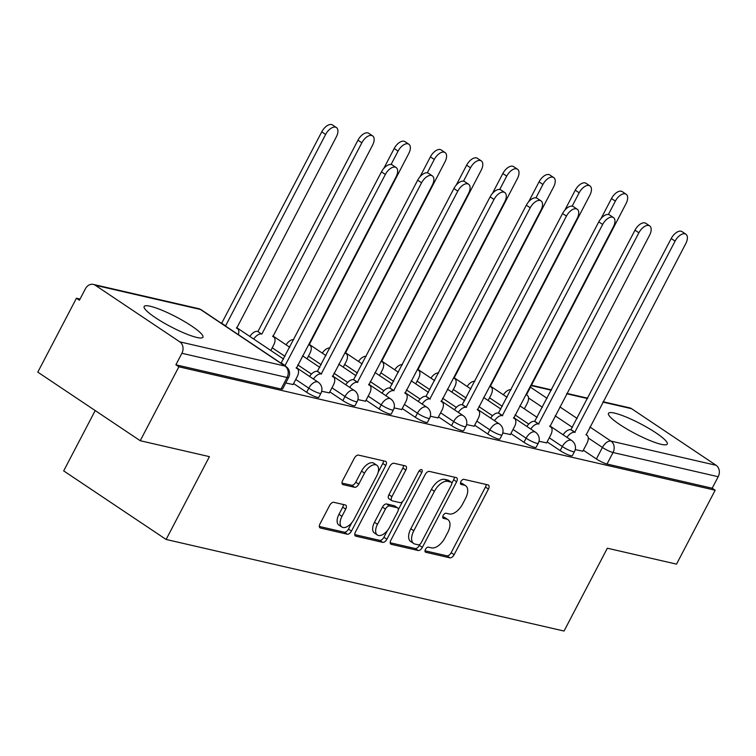 <?xml version="1.0" encoding="UTF-8"?>
<svg xmlns="http://www.w3.org/2000/svg" width="756" height="756" viewBox="0 0 756 756"><rect width="100%" height="100%" fill="white"/><g stroke="black" fill="none" stroke-linecap="round" stroke-linejoin="round"><path stroke-width="1.13" d="M425.467 549.338A2.92 1.559 123.8 0 0 425.439 552.135A2.92 1.559 123.8 0 0 425.732 552.258L449.943 557.833A4.177 2.23 123.8 0 0 454.129 554.706L488.433 489.085A4.177 2.23 123.8 0 0 488.48 485.097A4.177 2.23 123.8 0 0 488.064 484.917L463.853 479.342A2.92 1.559 123.8 0 0 460.924 481.525A2.92 1.559 123.8 0 0 460.886 484.322A2.92 1.559 123.8 0 0 461.179 484.445L464.316 485.172A13.353 7.135 123.8 0 1 465.649 485.739A13.353 7.135 123.8 0 1 465.507 498.516L462.653 503.978A13.353 7.135 123.8 0 1 449.253 513.967L446.125 513.248A2.92 1.559 123.8 0 0 443.196 515.431A2.92 1.559 123.8 0 0 443.167 518.229A2.92 1.559 123.8 0 0 443.46 518.351L446.588 519.07A13.353 7.135 123.8 0 1 447.921 519.646A13.353 7.135 123.8 0 1 447.779 532.422L444.925 537.885A13.353 7.135 123.8 0 1 431.534 547.873L428.397 547.155A2.92 1.559 123.8 0 0 425.467 549.338M661.16 444.311A33.16 5.585 27.6 0 0 667.255 444.074A33.16 5.585 27.6 0 0 648.657 428.302A33.16 5.585 27.6 0 0 614.571 413.116A33.16 5.585 27.6 0 0 608.476 413.343A33.16 5.585 27.6 0 0 627.083 429.125A33.16 5.585 27.6 0 0 661.16 444.311M196.834 337.45A33.16 5.585 27.6 0 0 202.939 337.214A33.16 5.585 27.6 0 0 184.332 321.442A33.16 5.585 27.6 0 0 150.255 306.256A33.16 5.585 27.6 0 0 144.15 306.492A33.16 5.585 27.6 0 0 162.757 322.264A33.16 5.585 27.6 0 0 196.834 337.45M333.831 502.315A4.177 2.23 123.8 0 0 329.644 505.433L320.015 523.842A4.177 2.23 123.8 0 0 319.977 527.839A4.177 2.23 123.8 0 0 320.393 528.019L347.278 534.199A4.177 2.23 123.8 0 0 351.464 531.081L385.777 465.46A4.177 2.23 123.8 0 0 385.815 461.472A4.177 2.23 123.8 0 0 385.399 461.292L358.514 455.103A4.177 2.23 123.8 0 0 354.328 458.221L342.695 480.457A4.177 2.23 123.8 0 0 342.657 484.454A4.177 2.23 123.8 0 0 343.073 484.634L354.583 487.28A4.177 2.23 123.8 0 0 358.769 484.161L364.534 473.133A11.16 5.963 123.8 0 1 376.838 465.261A11.16 5.963 123.8 0 1 376.724 475.94L354.139 519.136A11.16 5.963 123.8 0 1 341.825 527.008A11.16 5.963 123.8 0 1 341.948 516.329L345.709 509.128A4.177 2.23 123.8 0 0 345.757 505.14A4.177 2.23 123.8 0 0 345.341 504.961L333.831 502.315M715.167 490.228L676.525 564.137L607.342 548.213L564.042 631.043L166.112 539.463L209.412 456.643L140.229 440.72L178.87 366.802L715.167 490.228L712.18 488.225L718.2 476.715L613.031 452.513A8.505 1.436 -152.4 0 1 602.419 447.448L588.281 437.979M390.89 540.153A4.177 2.23 123.8 0 0 390.843 544.15A4.177 2.23 123.8 0 0 391.268 544.329L418.153 550.51A4.177 2.23 123.8 0 0 422.339 547.391L456.643 481.77A4.177 2.23 123.8 0 0 456.69 477.783A4.177 2.23 123.8 0 0 456.274 477.603L429.38 471.413A4.177 2.23 123.8 0 0 425.193 474.532L390.89 540.153M382.716 542.354L355.83 536.174A4.177 2.23 123.8 0 1 355.414 535.995A4.177 2.23 123.8 0 1 355.452 531.997L389.765 466.376A4.177 2.23 123.8 0 1 393.942 463.258L405.452 465.904A4.177 2.23 123.8 0 1 405.868 466.083A4.177 2.23 123.8 0 1 405.83 470.071L391.91 496.692A4.177 2.23 123.8 0 0 391.873 500.68A4.177 2.23 123.8 0 0 392.288 500.859L399.924 502.617A4.177 2.23 123.8 0 0 404.101 499.499L418.588 471.791A2.92 1.559 123.8 0 1 421.81 469.731A2.92 1.559 123.8 0 1 421.782 472.519L386.902 539.236A4.177 2.23 123.8 0 1 382.716 542.354L379.729 540.36L354.762 534.615M140.229 440.72L37.8 372.132L76.441 298.223L80.041 299.045M95.209 410.574L63.684 470.884L166.112 539.463M178.87 366.802L175.883 364.808L181.903 353.288A8.505 7.04 -77 0 0 179.815 341.863L95.303 285.277A8.505 7.04 -77 0 0 93.328 284.417A8.505 7.04 -77 0 0 85.447 288.707L79.427 300.217L76.441 298.223M712.18 488.225L607.011 464.023A8.505 1.436 -152.4 0 1 596.399 458.958L583.339 450.217M603.099 401.738L629.616 407.843A8.505 7.04 103 0 1 631.6 408.703L716.112 465.29A8.505 7.04 103 0 1 718.2 476.715M539 441.287L546.607 442.865M502.787 432.952L510.394 434.53M466.565 424.617L474.173 426.195M430.353 416.282L437.96 417.86M394.131 407.947L401.738 409.525M357.919 399.612L365.526 401.19M321.697 391.277L329.304 392.855M285.73 382.999L293.092 384.52M306.652 392.279L308.788 388.187A8.505 1.436 -152.4 0 0 316.462 392.26A8.505 1.436 -152.4 0 0 320.969 393.196L318.834 397.287A8.505 1.436 27.6 0 1 314.326 396.342A8.505 1.436 27.6 0 1 306.652 392.279L293.602 383.538M342.874 400.614L345.01 396.522A8.505 1.436 -152.4 0 0 352.674 400.595A8.505 1.436 -152.4 0 0 357.191 401.53L355.055 405.622A8.505 1.436 27.6 0 1 350.538 404.677A8.505 1.436 27.6 0 1 342.874 400.614L329.824 391.873M379.087 408.949L381.232 404.857A8.505 1.436 -152.4 0 0 388.896 408.93A8.505 1.436 -152.4 0 0 393.404 409.865L391.268 413.957A8.505 1.436 27.6 0 1 386.76 413.012A8.505 1.436 27.6 0 1 379.087 408.949L366.036 400.207M415.309 417.284L417.444 413.192A8.505 1.436 -152.4 0 0 425.108 417.265A8.505 1.436 -152.4 0 0 429.625 418.2L427.49 422.292A8.505 1.436 27.6 0 1 422.973 421.347A8.505 1.436 27.6 0 1 415.309 417.284L402.258 408.542M451.53 425.619L453.666 421.536A8.505 1.436 -152.4 0 0 461.33 425.6A8.505 1.436 -152.4 0 0 465.838 426.545L463.702 430.627A8.505 1.436 27.6 0 1 459.194 429.682A8.505 1.436 27.6 0 1 451.53 425.619L438.471 416.877M487.743 433.953L489.879 429.871A8.505 1.436 -152.4 0 0 497.542 433.935A8.505 1.436 -152.4 0 0 502.06 434.88L499.924 438.962A8.505 1.436 27.6 0 1 495.407 438.017A8.505 1.436 27.6 0 1 487.743 433.953L474.692 425.212M523.965 442.288L526.1 438.206A8.505 1.436 -152.4 0 0 533.764 442.269A8.505 1.436 -152.4 0 0 538.272 443.214L536.136 447.297A8.505 1.436 27.6 0 1 531.629 446.352A8.505 1.436 27.6 0 1 523.965 442.288L510.905 433.547M560.177 450.623L562.313 446.541A8.505 1.436 -152.4 0 0 569.977 450.604A8.505 1.436 -152.4 0 0 574.494 451.549L572.358 455.632A8.505 1.436 27.6 0 1 567.841 454.687A8.505 1.436 27.6 0 1 560.177 450.623L547.127 441.882M575.221 449.622L582.829 451.2M175.883 364.808L281.052 389.009A8.505 1.436 27.6 0 0 282.621 388.953L288.641 377.433A8.505 1.436 -152.4 0 1 287.072 377.499L181.903 353.288M447.921 519.646L444.934 517.643A13.353 7.135 123.8 0 0 443.602 517.076L446.588 519.07M442.723 516.877L443.602 517.076M465.649 485.739L462.663 483.736A13.353 7.135 123.8 0 0 461.33 483.169L464.316 485.172M460.451 482.971L461.33 483.169M425.004 550.774L446.957 555.83A4.177 2.23 123.8 0 0 451.143 552.712L485.447 487.091A4.177 2.23 123.8 0 0 486.136 484.473M451.842 483.245L453.657 479.767A4.177 2.23 123.8 0 0 454.347 477.159M390.2 542.77L415.167 548.516A4.177 2.23 123.8 0 0 419.353 545.397L419.949 544.263M418.314 544.83A2.92 1.559 123.8 0 0 421.243 542.647L451.36 485.05A2.92 1.559 123.8 0 0 451.389 482.252A2.92 1.559 123.8 0 0 451.096 482.13L447.788 481.364A13.353 7.135 123.8 0 0 434.398 491.353L413.815 530.731A13.353 7.135 123.8 0 0 413.683 543.507A13.353 7.135 123.8 0 0 415.006 544.074L418.314 544.83M448.629 480.476A2.92 1.559 123.8 0 0 448.402 480.249A2.92 1.559 123.8 0 0 448.11 480.126L451.096 482.13M413.683 543.507L410.697 541.504A13.353 7.135 123.8 0 1 410.829 528.727L431.411 489.359A13.353 7.135 123.8 0 1 444.802 479.37L448.11 480.126M391.873 500.68L388.886 498.686A4.177 2.23 123.8 0 1 388.924 494.689L402.844 468.077A4.177 2.23 123.8 0 0 403.524 465.46M402.608 501.483L398.308 509.714M387.422 530.523L383.916 537.242L386.902 539.236M377.48 524.305A11.16 5.963 123.8 0 0 377.357 534.983A11.16 5.963 123.8 0 0 389.671 527.112L397.628 511.888A4.177 2.23 123.8 0 0 397.665 507.9A4.177 2.23 123.8 0 0 397.25 507.72L389.614 505.962A4.177 2.23 123.8 0 0 385.437 509.081L377.48 524.305L374.494 522.302A11.16 5.963 123.8 0 0 374.371 532.989L377.357 534.983M397.665 507.9L394.679 505.896A4.177 2.23 123.8 0 0 394.263 505.717L397.25 507.72M374.494 522.302L382.451 507.087A4.177 2.23 123.8 0 1 386.628 503.959L394.263 505.717M379.729 540.36A4.177 2.23 123.8 0 0 383.916 537.242M341.825 527.008L338.839 525.014A11.16 5.963 123.8 0 1 338.962 514.335L342.723 507.134A4.177 2.23 123.8 0 0 343.413 504.517M376.838 465.261L373.851 463.258A11.16 5.963 123.8 0 0 361.548 471.13L364.534 473.133M342.014 483.075L351.597 485.276A4.177 2.23 123.8 0 0 355.783 482.158L361.548 471.13M378.151 472.33L382.791 463.456A4.177 2.23 123.8 0 0 383.472 460.848M319.334 526.46L344.292 532.205A4.177 2.23 123.8 0 0 348.478 529.087L351.89 522.557M524.343 408.835L527.159 403.449A8.505 4.545 123.8 0 0 527.244 395.312A8.505 4.545 123.8 0 0 526.403 394.953L626.053 203.591A9.781 5.226 123.8 0 0 626.148 194.235A9.781 5.226 123.8 0 0 615.365 201.134L608.382 214.506M503.373 394.802A8.505 4.545 -56.2 0 1 511.028 389.709M601.058 218.493L611.491 198.535A9.781 5.226 -56.2 0 1 622.264 191.637L626.148 194.235M582.744 451.351L586.883 443.441A8.505 4.545 123.8 0 0 586.977 435.305A8.505 4.545 123.8 0 0 586.127 434.946L685.777 243.583A9.781 5.226 123.8 0 0 685.881 234.228A9.781 5.226 123.8 0 0 675.099 241.126L574.749 432.319A8.505 4.545 123.8 0 0 566.981 437.384M563.097 434.785A8.505 4.545 -56.2 0 1 570.865 429.72L671.215 238.527A9.781 5.226 -56.2 0 1 681.997 231.629L685.881 234.228M575.099 432.404L571.215 429.805M488.121 400.5L490.946 395.114A8.505 4.545 123.8 0 0 491.031 386.977A8.505 4.545 123.8 0 0 490.181 386.618L589.831 195.256A9.781 5.226 123.8 0 0 589.935 185.9A9.781 5.226 123.8 0 0 579.153 192.799L572.16 206.171M467.151 386.467A8.505 4.545 -56.2 0 1 474.815 381.374M564.836 210.159L575.269 190.2A9.781 5.226 -56.2 0 1 586.051 183.302L589.935 185.9M451.908 392.166L454.725 386.779A8.505 4.545 123.8 0 0 454.81 378.643A8.505 4.545 123.8 0 0 453.969 378.284L553.619 186.921A9.781 5.226 123.8 0 0 553.713 177.565A9.781 5.226 123.8 0 0 542.931 184.464L535.947 197.826M430.939 378.132A8.505 4.545 -56.2 0 1 438.593 373.039M528.624 201.824L539.056 181.865A9.781 5.226 -56.2 0 1 549.829 174.967L553.713 177.565M546.531 443.016L550.67 435.106A8.505 4.545 123.8 0 0 550.755 426.97A8.505 4.545 123.8 0 0 549.905 426.611L649.555 235.248A9.781 5.226 123.8 0 0 649.659 225.893A9.781 5.226 123.8 0 0 638.877 232.791L538.537 423.984A8.505 4.545 123.8 0 0 530.769 429.049M526.885 426.45A8.505 4.545 -56.2 0 1 534.653 421.385L634.993 230.193A9.781 5.226 -56.2 0 1 645.775 223.294L649.659 225.893M538.877 424.069L535.002 421.47M510.309 434.681L514.449 426.771A8.505 4.545 123.8 0 0 514.543 418.635A8.505 4.545 123.8 0 0 513.693 418.266L613.343 226.913A9.781 5.226 123.8 0 0 613.447 217.558A9.781 5.226 123.8 0 0 602.664 224.456L502.315 415.649A8.505 4.545 123.8 0 0 494.547 420.714M490.663 418.115A8.505 4.545 -56.2 0 1 498.431 413.05L598.78 221.858A9.781 5.226 -56.2 0 1 609.563 214.959L613.447 217.558M502.664 415.734L498.78 413.135M415.687 383.831L418.503 378.444A8.505 4.545 123.8 0 0 418.597 370.308A8.505 4.545 123.8 0 0 417.747 369.949L517.397 178.586A9.781 5.226 123.8 0 0 517.501 169.231A9.781 5.226 123.8 0 0 506.718 176.129L499.725 189.491M394.717 369.797A8.505 4.545 -56.2 0 1 402.372 364.704M492.402 193.489L502.834 173.53A9.781 5.226 -56.2 0 1 513.617 166.632L517.501 169.231M379.474 375.496L382.29 370.109A8.505 4.545 123.8 0 0 382.375 361.973A8.505 4.545 123.8 0 0 381.534 361.614L481.185 170.251A9.781 5.226 123.8 0 0 481.279 160.896A9.781 5.226 123.8 0 0 470.497 167.794L463.513 181.156M358.505 361.462A8.505 4.545 -56.2 0 1 366.159 356.369M456.189 185.154L466.622 165.195A9.781 5.226 -56.2 0 1 477.395 158.297L481.279 160.896M343.252 367.161L346.068 361.774A8.505 4.545 123.8 0 0 346.163 353.638A8.505 4.545 123.8 0 0 345.312 353.279L444.963 161.916A9.781 5.226 123.8 0 0 445.067 152.561A9.781 5.226 123.8 0 0 434.284 159.459L427.291 172.822M322.283 353.118A8.505 4.545 -56.2 0 1 329.937 348.034M419.967 176.819L430.4 156.861A9.781 5.226 -56.2 0 1 441.183 149.962L445.067 152.561M474.097 426.346L478.236 418.437A8.505 4.545 123.8 0 0 478.321 410.3A8.505 4.545 123.8 0 0 477.471 409.932L577.121 218.578A9.781 5.226 123.8 0 0 577.225 209.223A9.781 5.226 123.8 0 0 566.442 216.121L466.102 407.314A8.505 4.545 123.8 0 0 458.334 412.379M454.45 409.78A8.505 4.545 -56.2 0 1 462.218 404.715L562.558 213.523A9.781 5.226 -56.2 0 1 573.341 206.624L577.225 209.223M466.443 407.399L462.568 404.8M437.875 418.011L442.014 410.102A8.505 4.545 123.8 0 0 442.109 401.965A8.505 4.545 123.8 0 0 441.258 401.597L540.909 210.244A9.781 5.226 123.8 0 0 541.012 200.888A9.781 5.226 123.8 0 0 530.23 207.787L429.88 398.979A8.505 4.545 123.8 0 0 422.113 404.044M418.229 401.445A8.505 4.545 -56.2 0 1 425.997 396.38L526.346 205.188A9.781 5.226 -56.2 0 1 537.129 198.289L541.012 200.888M430.23 399.064L426.346 396.465M401.663 409.676L405.802 401.767A8.505 4.545 123.8 0 0 405.887 393.63A8.505 4.545 123.8 0 0 405.036 393.262L504.687 201.909A9.781 5.226 123.8 0 0 504.791 192.553A9.781 5.226 123.8 0 0 494.008 199.452L393.668 390.644A8.505 4.545 123.8 0 0 385.9 395.709M382.016 393.111A8.505 4.545 -56.2 0 1 389.784 388.045L490.124 196.853A9.781 5.226 -56.2 0 1 500.907 189.954L504.791 192.553M394.008 390.729L390.134 388.13M307.04 358.826L309.856 353.439A8.505 4.545 123.8 0 0 309.941 345.303A8.505 4.545 123.8 0 0 309.1 344.944L408.741 153.581A9.781 5.226 123.8 0 0 408.845 144.226A9.781 5.226 123.8 0 0 398.062 151.124L391.079 164.487M286.07 344.783A8.505 4.545 -56.2 0 1 293.725 339.699M383.746 168.484L394.188 148.526A9.781 5.226 -56.2 0 1 404.961 141.627L408.845 144.226M365.441 401.341L369.58 393.432A8.505 4.545 123.8 0 0 369.675 385.295A8.505 4.545 123.8 0 0 368.824 384.927L468.474 193.574A9.781 5.226 123.8 0 0 468.578 184.218A9.781 5.226 123.8 0 0 457.796 191.117L357.446 382.309A8.505 4.545 123.8 0 0 349.678 387.374M345.794 384.776A8.505 4.545 -56.2 0 1 353.562 379.71L453.912 188.518A9.781 5.226 -56.2 0 1 464.694 181.62L468.578 184.218M357.796 382.394L353.912 379.795M249.849 336.448A8.505 4.545 -56.2 0 1 257.616 331.383L261.5 333.991A8.505 4.545 123.8 0 0 253.732 339.057M270.818 350.491L273.634 345.105A8.505 4.545 123.8 0 0 273.729 336.968A8.505 4.545 123.8 0 0 272.878 336.609L372.528 145.246A9.781 5.226 123.8 0 0 372.632 135.891A9.781 5.226 123.8 0 0 361.85 142.789L261.85 334.067M257.966 331.468L357.966 140.191A9.781 5.226 -56.2 0 1 368.748 133.292L372.632 135.891M329.229 393.007L333.368 385.097A8.505 4.545 123.8 0 0 333.453 376.96A8.505 4.545 123.8 0 0 332.602 376.592L432.252 185.239A9.781 5.226 123.8 0 0 432.356 175.883A9.781 5.226 123.8 0 0 421.574 182.782L321.234 373.974A8.505 4.545 123.8 0 0 313.456 379.039M309.582 376.441A8.505 4.545 -56.2 0 1 317.35 371.376L417.69 180.183A9.781 5.226 -56.2 0 1 428.472 173.285L432.356 175.883M321.574 374.059L317.7 371.461M220.941 322.982A8.505 4.545 -56.2 0 1 221.404 323.048L225.288 325.647A8.505 4.545 123.8 0 0 224.825 325.581M238.329 334.625A8.505 4.545 123.8 0 0 237.507 328.633A8.505 4.545 123.8 0 0 236.656 328.274L336.307 136.912A9.781 5.226 123.8 0 0 336.411 127.556A9.781 5.226 123.8 0 0 325.628 134.455L225.638 325.732M221.754 323.133L321.744 131.856A9.781 5.226 -56.2 0 1 332.527 124.957L336.411 127.556M293.007 384.672L297.146 376.762A8.505 4.545 123.8 0 0 297.24 368.626A8.505 4.545 123.8 0 0 296.39 368.257L396.04 176.904A9.781 5.226 123.8 0 0 396.135 167.548A9.781 5.226 123.8 0 0 385.362 174.447L285.012 365.639A8.505 4.545 123.8 0 0 284.558 365.573M280.674 362.974A8.505 4.545 -56.2 0 1 281.128 363.041L381.478 171.848A9.781 5.226 -56.2 0 1 392.26 164.95L396.135 167.548M285.362 365.724L281.478 363.126M425.212 551.908L425.732 552.258M460.659 484.105L461.179 484.445M442.94 518.011L443.46 518.351M179.815 341.863L284.984 366.065L200.472 309.478L95.303 285.277M596.399 458.958L602.419 447.448A8.505 4.545 123.8 0 1 610.942 441.088L716.112 465.29M572.472 427.395L555.169 415.809M542.421 407.276L528.557 397.987M530.164 386.996L547.098 398.336M559.837 406.87L577.149 418.455M589.897 426.989L610.942 441.088A8.505 7.04 103 0 1 613.031 452.513L607.011 464.023M631.6 408.703L602.91 402.097M587.544 398.563L566.688 393.763M551.332 390.228L530.929 385.532M320.969 393.196A8.505 8.505 0 0 0 318.163 382.196A8.505 4.545 -56.2 0 0 317.322 381.827A8.505 4.545 -56.2 0 0 308.788 388.187L295.738 379.455M357.191 401.53A8.505 8.505 0 0 0 354.384 390.531A8.505 4.545 -56.2 0 0 353.534 390.162A8.505 4.545 -56.2 0 0 345.01 396.522L331.96 387.79M311.472 374.069L297.76 364.893M285.012 356.36L272.226 347.798M393.404 409.865A8.505 8.505 0 0 0 390.606 398.866A8.505 4.545 -56.2 0 0 389.756 398.497A8.505 4.545 -56.2 0 0 381.232 404.857L368.172 396.125M347.694 382.404L333.982 373.228M321.234 364.694L308.448 356.133M429.625 418.2A8.505 8.505 0 0 0 426.819 407.2A8.505 4.545 -56.2 0 0 425.968 406.841A8.505 4.545 -56.2 0 0 417.444 413.192L404.394 404.46M383.906 390.739L370.194 381.563M357.446 373.029L344.66 364.468M465.838 426.545A8.505 8.505 0 0 0 463.041 415.535A8.505 4.545 -56.2 0 0 462.19 415.176A8.505 4.545 -56.2 0 0 453.666 421.536L440.606 412.795M420.128 399.083L406.416 389.898M393.668 381.364L380.882 372.803M502.06 434.88A8.505 8.505 0 0 0 499.253 423.87A8.505 4.545 -56.2 0 0 498.402 423.511A8.505 4.545 -56.2 0 0 489.879 429.871L476.828 421.13M456.34 407.418L442.629 398.232M429.88 389.699L417.095 381.137M538.272 443.214A8.505 8.505 0 0 0 535.475 432.205A8.505 4.545 -56.2 0 0 534.624 431.846A8.505 4.545 -56.2 0 0 526.1 438.206L513.04 429.465M492.562 415.753L478.85 406.567M466.102 398.034L453.316 389.472M574.494 451.549A8.505 8.505 0 0 0 571.687 440.54A8.505 4.545 -56.2 0 0 570.837 440.181A8.505 4.545 -56.2 0 0 562.313 446.541L549.262 437.8M528.775 424.088L515.063 414.902M502.315 406.369L489.529 397.807M281.052 389.009L287.072 377.499A8.505 7.04 103 0 0 284.984 366.065A8.505 4.545 -56.2 0 1 285.834 366.433L201.323 309.847A8.505 8.505 0 0 0 198.497 308.618L93.328 284.417M198.497 308.618A8.505 7.04 -77 0 1 200.472 309.478A8.505 4.545 -56.2 0 1 201.323 309.847M485.447 487.091L488.433 489.085M451.143 552.712L454.129 554.706M446.957 555.83L449.943 557.833M453.657 479.767L456.643 481.77M419.353 545.397L422.339 547.391M415.167 548.516L418.153 550.51M390.521 543.829L391.268 544.329M444.802 479.37L447.788 481.364M431.411 489.359L434.398 491.353M410.829 528.727L413.815 530.731M355.093 535.673L355.83 536.174M402.844 468.077L405.83 470.071M388.924 494.689L391.91 496.692M419.24 470.818L421.782 472.519M386.628 503.959L389.614 505.962M382.451 507.087L385.437 509.081M342.723 507.134L345.709 509.128M338.962 514.335L341.948 516.329M355.783 482.158L358.769 484.161M351.597 485.276L354.583 487.28M342.336 484.133L343.073 484.634M382.791 463.456L385.777 465.46M348.478 529.087L351.464 531.081M344.292 532.205L347.278 534.199M319.656 527.518L320.393 528.019M611.491 198.535L615.365 201.134M574.749 432.319L570.865 429.72M675.099 241.126L671.215 238.527M575.269 190.2L579.153 192.799M539.056 181.865L542.931 184.464M538.537 423.984L534.653 421.385M638.877 232.791L634.993 230.193M502.315 415.649L498.431 413.05M602.664 224.456L598.78 221.858M502.834 173.53L506.718 176.129M466.622 165.195L470.497 167.794M430.4 156.861L434.284 159.459M466.102 407.314L462.218 404.715M566.442 216.121L562.558 213.523M429.88 398.979L425.997 396.38M530.23 207.787L526.346 205.188M393.668 390.644L389.784 388.045M494.008 199.452L490.124 196.853M394.188 148.526L398.062 151.124M357.446 382.309L353.562 379.71M457.796 191.117L453.912 188.518M257.616 331.383L261.5 333.991M357.966 140.191L361.85 142.789M321.234 373.974L317.35 371.376M421.574 182.782L417.69 180.183M221.404 323.048L225.288 325.647M321.744 131.856L325.628 134.455M285.012 365.639L281.128 363.041M385.362 174.447L381.478 171.848M490.143 385.938L507.068 397.278M519.816 405.811L537.129 417.397M549.867 425.93L571.687 440.54M453.931 377.603L470.856 388.943M483.604 397.476L500.907 409.062M513.655 417.595L535.475 432.205M417.709 369.268L434.634 380.608M447.382 389.142L464.694 400.727M477.433 409.261L499.253 423.87M381.496 360.933L398.421 372.273M411.17 380.807L428.472 392.392M441.22 400.926L463.041 415.535M345.275 352.598L362.2 363.938M374.948 372.472L392.26 384.057M404.999 392.591L426.819 407.2M309.062 344.263L325.987 355.603M338.726 364.137L356.038 375.723M368.786 384.256L390.606 398.866M272.84 335.929L289.765 347.269M302.513 355.802L319.826 367.388M332.564 375.921L354.384 390.531M236.619 327.594L283.604 359.053M296.352 367.586L318.163 382.196M288.641 377.433A8.505 8.505 0 0 0 285.834 366.433M587.733 398.204L566.877 393.404M551.521 389.869L531.118 385.173M448.402 480.249L451.389 482.252M526.185 394.604L527.244 395.312M586.977 435.305L585.919 434.596M489.973 386.269L491.031 386.977M453.751 377.934L454.81 378.643M550.755 426.97L549.697 426.261M514.543 418.635L513.485 417.926M417.539 369.599L418.597 370.308M381.317 361.264L382.375 361.973M345.105 352.929L346.163 353.638M478.321 410.3L477.263 409.591M442.109 401.965L441.05 401.256M405.887 393.63L404.829 392.922M308.883 344.594L309.941 345.303M369.675 385.295L368.616 384.587M272.67 336.259L273.729 336.968M333.453 376.96L332.394 376.252M236.448 327.924L237.507 328.633M297.24 368.626L296.182 367.917"/></g></svg>
